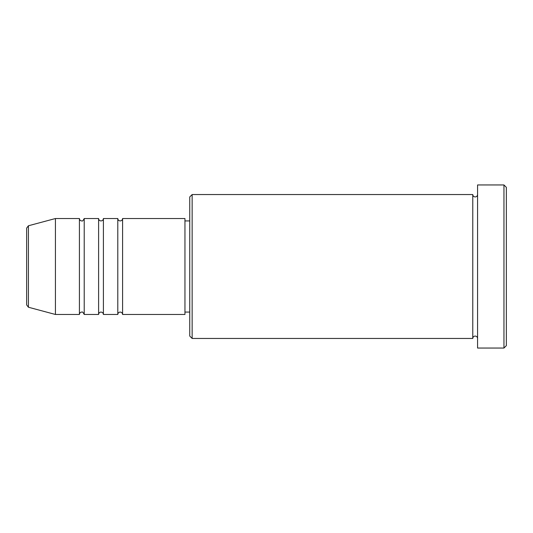 <?xml version="1.0" encoding="UTF-8"?>
<svg xmlns="http://www.w3.org/2000/svg" width="533" height="533" viewBox="0 0 533 533"><rect width="100%" height="100%" fill="white"/><g stroke="black" fill="none" stroke-linecap="round" stroke-linejoin="round"><path stroke-width="0.8" d="M26.65 304.916L26.65 228.084L28.429 225.765L28.429 307.235L26.65 304.916M122.59 218.53L122.59 314.47L184.951 314.47L184.951 218.53L122.59 218.53C122.45 219.989 121.651 220.789 120.192 220.929C118.732 220.789 117.933 219.989 117.793 218.53L117.793 314.47L103.402 314.47L103.402 218.53L117.793 218.53M98.605 218.53L98.605 314.47L84.214 314.47L84.214 218.53L98.605 218.53C98.745 219.989 99.544 220.789 101.004 220.929C102.463 220.789 103.262 219.989 103.402 218.53M79.417 218.53L79.417 314.47L55.432 314.47L55.432 218.53L79.417 218.53C79.557 219.989 80.356 220.789 81.816 220.929C82.335 221.442 83.135 220.642 84.214 218.53M192.146 338.455L189.748 336.056L189.748 196.944L192.146 194.545L192.146 338.455L472.771 338.455L472.771 194.545C472.911 196.004 473.71 196.804 475.17 196.944C476.629 196.804 477.428 196.004 477.568 194.545M503.952 184.951L506.35 187.35L506.35 345.65L503.952 348.049L503.952 184.951L477.568 184.951L477.568 348.049L503.952 348.049M184.951 312.072L189.748 312.072M28.429 307.235L55.432 314.47M28.429 225.765L55.432 218.53M192.146 194.545L472.771 194.545M184.951 220.929L189.748 220.929M477.568 338.455C477.428 336.996 476.629 336.196 475.17 336.056C473.71 336.196 472.911 336.996 472.771 338.455M84.214 314.47C83.135 312.358 82.335 311.558 81.816 312.072C80.356 312.211 79.557 313.011 79.417 314.47M103.402 314.47C103.262 313.011 102.463 312.211 101.004 312.072C99.544 312.211 98.745 313.011 98.605 314.47M122.59 314.47C122.45 313.011 121.651 312.211 120.192 312.072C118.732 312.211 117.933 313.011 117.793 314.47"/></g></svg>
